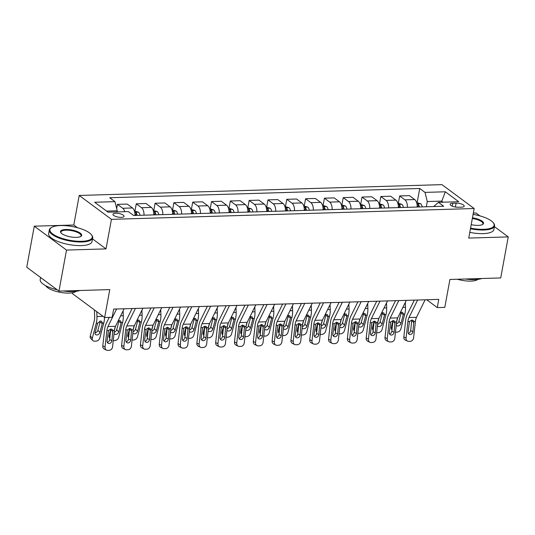 <?xml version="1.0" encoding="UTF-8"?>
<svg xmlns="http://www.w3.org/2000/svg" width="535" height="535" viewBox="0 0 535 535"><rect width="100%" height="100%" fill="white"/><g stroke="black" fill="none" stroke-linecap="round" stroke-linejoin="round"><path stroke-width="0.8" d="M121.298 217.37A5.644 1.832 10.4 0 0 124.067 216.327A5.644 1.832 10.4 0 0 121.432 214.201A5.644 1.832 10.4 0 0 115.727 213.238A5.644 1.832 10.4 0 0 112.959 214.288A5.644 1.832 10.4 0 0 115.587 216.407A5.644 1.832 10.4 0 0 121.298 217.37M72.586 292.732L72.426 293.621L104.646 317.516L112.169 317.288L113.674 309.083L438.78 299.386L437.269 307.592L444.799 307.371L449.922 279.457L500.72 277.946L508.25 236.898L494.427 226.646M34.28 226.185L26.75 267.226L58.97 291.12L66.5 250.072L106.01 248.895L111.434 219.343L79.213 195.456L73.79 225.008L34.28 226.185L66.5 250.072M111.434 219.343L474.164 208.523L441.943 184.635L79.213 195.456M479.908 215.879L476.03 213.004L473.328 213.09M456.114 203.153L452.804 203.253A5.47 1.779 10.4 0 0 450.122 204.263A5.47 1.779 10.4 0 0 452.677 206.323A5.47 1.779 10.4 0 0 458.207 207.252L461.518 207.159A5.47 1.779 10.4 0 0 464.199 206.142A5.47 1.779 10.4 0 0 461.645 204.082A5.47 1.779 10.4 0 0 456.114 203.153L455.405 207.038M443.047 202.197L441.589 201.113L427.291 201.541L425.011 192.393L419.741 188.487L109.688 197.736L114.958 201.641L117.239 210.79L106.592 211.111M425.011 192.393L445.327 191.784L458.742 201.728L438.419 202.337L433.691 206.543M114.958 201.641L94.641 202.25L108.05 212.194L128.367 211.586L133.636 215.491L443.689 206.242L438.419 202.337M104.646 317.516L109.769 289.602L58.97 291.12M474.164 208.523L468.74 238.075L508.25 236.898M426.689 299.747L437.269 307.592M441.382 202.25L445.327 191.784M426.328 206.764L427.291 201.541M117.031 211.927L117.239 210.79M419.741 188.487L417.166 202.524M417.18 207.032A7.062 3.678 -91.7 0 0 414.712 199.555L409.449 195.649L399.665 195.944L398.354 203.086M124.749 211.693A7.062 3.678 -91.7 0 0 122.722 208.269L117.459 204.363L116.683 208.57M117.459 204.363L127.236 204.069L132.506 207.975A7.062 3.678 -91.7 0 1 134.974 215.451M144.002 215.184A7.062 3.678 -91.7 0 0 141.541 207.707L136.271 203.802L134.96 210.937M136.271 203.802L146.055 203.507L151.325 207.413A7.062 3.678 -91.7 0 1 153.786 214.889M162.821 214.622A7.062 3.678 -91.7 0 0 160.353 207.145L155.083 203.24L153.772 210.375M155.083 203.24L164.867 202.946L170.137 206.851A7.062 3.678 -91.7 0 1 172.604 214.328M181.632 214.06A7.062 3.678 -91.7 0 0 179.165 206.584L173.895 202.678L172.584 209.82M173.895 202.678L183.679 202.384L188.949 206.289A7.062 3.678 -91.7 0 1 191.416 213.766M200.444 213.498A7.062 3.678 -91.7 0 0 197.977 206.022L192.714 202.116L191.403 209.259M192.714 202.116L202.498 201.822L207.761 205.728A7.062 3.678 -91.7 0 1 210.228 213.204M219.263 212.937A7.062 3.678 -91.7 0 0 216.795 205.46L211.526 201.555L210.215 208.697M211.526 201.555L221.309 201.26L226.579 205.172A7.062 3.678 -91.7 0 1 229.04 212.649M238.075 212.375A7.062 3.678 -91.7 0 0 235.607 204.898L230.338 200.993L229.027 208.135M230.338 200.993L240.121 200.699L245.391 204.611A7.062 3.678 -91.7 0 1 247.859 212.087M256.887 211.813A7.062 3.678 -91.7 0 0 254.419 204.337L249.156 200.431L247.845 207.573M249.156 200.431L258.933 200.143L264.203 204.049A7.062 3.678 -91.7 0 1 266.671 211.526M275.699 211.251A7.062 3.678 -91.7 0 0 273.238 203.775L267.968 199.869L266.657 207.012M267.968 199.869L277.752 199.582L283.015 203.487A7.062 3.678 -91.7 0 1 285.483 210.964M294.517 210.696A7.062 3.678 -91.7 0 0 292.05 203.22L286.78 199.308L285.469 206.45M286.78 199.308L296.564 199.02L301.834 202.925A7.062 3.678 -91.7 0 1 304.301 210.402M313.329 210.135A7.062 3.678 -91.7 0 0 310.862 202.658L305.592 198.746L304.281 205.888M305.592 198.746L315.376 198.458L320.646 202.364A7.062 3.678 -91.7 0 1 323.113 209.84M332.141 209.573A7.062 3.678 -91.7 0 0 329.674 202.096L324.411 198.191L323.1 205.326M324.411 198.191L334.194 197.897L339.457 201.802A7.062 3.678 -91.7 0 1 341.925 209.279M350.953 209.011A7.062 3.678 -91.7 0 0 348.492 201.535L343.223 197.629L341.912 204.765M343.223 197.629L353.006 197.335L358.276 201.24A7.062 3.678 -91.7 0 1 360.737 208.717M369.772 208.449A7.062 3.678 -91.7 0 0 367.304 200.973L362.034 197.067L360.724 204.203M362.034 197.067L371.818 196.773L377.088 200.678A7.062 3.678 -91.7 0 1 379.556 208.155M388.584 207.888A7.062 3.678 -91.7 0 0 386.116 200.411L380.846 196.505L379.542 203.641M380.846 196.505L390.63 196.211L395.9 200.117A7.062 3.678 -91.7 0 1 398.368 207.593M407.396 207.326A7.062 3.678 -91.7 0 0 404.935 199.849L399.665 195.944M106.01 248.895L92.515 238.891M77.421 227.696L73.79 225.008M425.138 299.787L416.518 317.322A8.821 4.601 -91.7 0 0 415.428 321.328L413.595 337.832A3.531 2.909 115.7 0 1 410.205 341.343L408.7 341.39A3.531 2.909 115.7 0 1 407.55 341.149A3.531 2.909 115.7 0 1 406.072 338.06L407.904 321.555L409.522 321.508L411.896 319.99L413.18 320.418L413.809 321.381L412.926 331.72A2.822 2.327 -64.3 0 1 410.211 334.529A2.822 2.327 -64.3 0 1 409.288 334.335A2.822 2.327 -64.3 0 1 408.105 331.861L409.522 321.508M414.337 300.115L407.289 314.453A13.235 6.901 -91.7 0 0 405.65 320.465L403.818 336.97L406.072 338.06M417.614 300.015L408.994 317.543A8.821 4.601 -91.7 0 0 407.904 321.555M407.55 341.149L405.289 340.059A3.531 2.909 -64.3 0 1 403.818 336.97M408.352 333.392A2.822 2.327 115.7 0 0 410.673 330.63L411.776 320.284M392.951 320.699L391.266 327.079L392.208 328.042M416.604 202.538L420.691 203.761A4.675 2.441 88.3 0 1 422.182 206.885M405.316 302.402L405.497 307.317A13.235 6.901 88.3 0 1 404.794 314.032L400.855 328.971A3.531 2.621 135.7 0 1 397.03 332.161L395.526 332.202A3.531 2.621 135.7 0 1 395.465 332.202M400.454 312.293L402.574 312.326L403.403 314.072L403.316 314.54L401.076 313.109L398.909 321.328L400.976 323.441L403.316 314.54M400.976 323.441A2.822 2.093 -44.3 0 1 397.913 325.989A2.822 2.093 -44.3 0 1 396.542 325.487A2.822 2.093 -44.3 0 1 396.261 325.079M396.622 321.823L397.605 318.091M392.021 329.727L391.754 329.46A3.531 2.621 -44.3 0 1 391.266 327.079M396.402 323.795A2.822 2.093 135.7 0 0 398.909 321.328M401.076 313.109L401.11 311.965M417.173 205.667A4.675 2.441 88.3 0 1 417.521 207.025M419.326 206.971A4.675 2.441 -91.7 0 0 418.45 204.53L416.972 203.989M418.45 204.53L418.016 206.898A2.381 1.244 88.3 0 1 418.056 207.005M406.326 300.349L397.706 317.877A8.821 4.601 -91.7 0 0 396.616 321.889L394.783 338.394A3.531 2.909 115.7 0 1 391.393 341.905L389.888 341.945A3.531 2.909 115.7 0 1 388.731 341.711A3.531 2.909 115.7 0 1 387.253 338.622L389.085 322.117L390.71 322.07L393.085 320.552L394.369 320.98L394.99 321.943L394.108 332.282A2.822 2.327 -64.3 0 1 391.399 335.084A2.822 2.327 -64.3 0 1 390.476 334.897A2.822 2.327 -64.3 0 1 389.293 332.422L390.71 322.07M395.526 300.677L388.47 315.008A13.235 6.901 -91.7 0 0 386.832 321.027L384.999 337.531L387.253 338.622M398.802 300.576L390.182 318.104A8.821 4.601 -91.7 0 0 389.085 322.117M388.731 341.711L386.477 340.621A3.531 2.909 -64.3 0 1 384.999 337.531M389.54 333.954A2.822 2.327 115.7 0 0 391.854 331.192L392.964 320.846M387.514 300.911L378.894 318.439A8.821 4.601 -91.7 0 0 377.797 322.451L375.965 338.956A3.531 2.909 115.7 0 1 372.581 342.467L371.069 342.507A3.531 2.909 115.7 0 1 369.919 342.266A3.531 2.909 115.7 0 1 368.441 339.183L370.273 322.679L371.892 322.632L374.273 321.114L375.557 321.542L376.179 322.505L375.296 332.844A2.822 2.327 -64.3 0 1 372.587 335.646A2.822 2.327 -64.3 0 1 371.664 335.458A2.822 2.327 -64.3 0 1 370.481 332.984L371.892 322.632M376.707 301.238L369.658 315.57A13.235 6.901 -91.7 0 0 368.02 321.588L366.187 338.093L368.441 339.183M379.984 301.138L371.364 318.666A8.821 4.601 -91.7 0 0 370.273 322.679M369.919 342.266L367.665 341.183A3.531 2.909 -64.3 0 1 366.187 338.093M370.728 334.515A2.822 2.327 115.7 0 0 373.042 331.753L374.146 321.408M368.695 301.472L360.075 319A8.821 4.601 -91.7 0 0 358.985 323.013L357.153 339.518A3.531 2.909 115.7 0 1 353.762 343.029L352.257 343.069A3.531 2.909 115.7 0 1 351.107 342.828A3.531 2.909 115.7 0 1 349.629 339.738L351.462 323.24L353.08 323.193L355.454 321.675L356.738 322.103L357.367 323.06L356.484 333.405A2.822 2.327 -64.3 0 1 353.769 336.207A2.822 2.327 -64.3 0 1 352.846 336.02A2.822 2.327 -64.3 0 1 351.669 333.546L353.08 323.193M357.895 301.793L350.846 316.132A13.235 6.901 -91.7 0 0 349.208 322.15L347.375 338.655L349.629 339.738M361.172 301.7L352.552 319.228A8.821 4.601 -91.7 0 0 351.462 323.24M351.107 342.828L348.853 341.745A3.531 2.909 -64.3 0 1 347.375 338.655M351.916 335.077A2.822 2.327 115.7 0 0 354.23 332.315L355.334 321.97M374.139 321.261L372.454 327.641L373.39 328.604M397.793 203.099L401.879 204.323A4.675 2.441 88.3 0 1 403.37 207.446M386.504 302.964L386.685 307.879A13.235 6.901 88.3 0 1 385.982 314.593L382.043 329.533A3.531 2.621 135.7 0 1 378.218 332.716L376.714 332.763A3.531 2.621 135.7 0 1 376.653 332.763M381.636 312.855L383.762 312.888L384.585 314.633L384.505 315.102L382.257 313.671L380.091 321.889L382.157 324.003L384.505 315.102M382.157 324.003A2.822 2.093 -44.3 0 1 379.101 326.551A2.822 2.093 -44.3 0 1 377.73 326.049A2.822 2.093 -44.3 0 1 377.442 325.641M377.81 322.384L378.793 318.653M373.203 330.289L372.935 330.015A3.531 2.621 -44.3 0 1 372.454 327.641M377.59 324.357A2.822 2.093 135.7 0 0 380.091 321.889M382.257 313.671L382.298 312.527M398.361 206.229A4.675 2.441 88.3 0 1 398.702 207.587M400.508 207.533A4.675 2.441 -91.7 0 0 399.632 205.092L398.16 204.551M399.632 205.092L399.204 207.453A2.381 1.244 88.3 0 1 399.237 207.567M355.32 321.816L353.642 328.202L354.578 329.165M378.974 203.661L383.067 204.885A4.675 2.441 88.3 0 1 384.558 208.008M367.692 303.526L367.866 308.441A13.235 6.901 88.3 0 1 367.17 315.155L363.232 330.095A3.531 2.621 135.7 0 1 359.406 333.278L357.902 333.325A3.531 2.621 135.7 0 1 357.841 333.325M362.824 313.416L364.95 313.45L365.773 315.195L365.693 315.663L363.446 314.232L361.279 322.445L363.345 324.564L365.693 315.663M363.345 324.564A2.822 2.093 -44.3 0 1 360.282 327.112A2.822 2.093 -44.3 0 1 358.918 326.604A2.822 2.093 -44.3 0 1 358.631 326.203M358.992 322.946L359.975 319.214M354.391 330.851L354.123 330.576A3.531 2.621 -44.3 0 1 353.642 328.202M358.778 324.919A2.822 2.093 135.7 0 0 361.279 322.445M363.446 314.232L363.486 313.089M379.549 206.791A4.675 2.441 88.3 0 1 379.89 208.148M381.696 208.095A4.675 2.441 -91.7 0 0 380.82 205.654L379.342 205.106M380.82 205.654L380.385 208.015A2.381 1.244 88.3 0 1 380.425 208.128M336.508 322.378L334.823 328.764L335.766 329.727M360.162 204.223L364.248 205.447A4.675 2.441 88.3 0 1 365.739 208.57M348.873 304.087L349.054 309.003A13.235 6.901 88.3 0 1 348.359 315.717L344.42 330.657A3.531 2.621 135.7 0 1 340.588 333.84L339.083 333.887A3.531 2.621 135.7 0 1 339.029 333.887M344.012 313.978L346.132 314.012L346.961 315.757L346.881 316.225L344.634 314.794L342.467 323.006L344.533 325.126L346.881 316.225M344.533 325.126A2.822 2.093 -44.3 0 1 341.47 327.674A2.822 2.093 -44.3 0 1 340.099 327.166A2.822 2.093 -44.3 0 1 339.819 326.765M340.18 323.508L341.163 319.776M335.579 331.412L335.311 331.138A3.531 2.621 -44.3 0 1 334.823 328.764M339.959 325.481A2.822 2.093 135.7 0 0 342.467 323.006M344.634 314.794L344.667 313.65M360.73 207.353A4.675 2.441 88.3 0 1 361.078 208.71M362.884 208.657A4.675 2.441 -91.7 0 0 362.008 206.216L360.53 205.667M362.008 206.216L361.573 208.576A2.381 1.244 88.3 0 1 361.613 208.69M349.883 302.034L341.263 319.562A8.821 4.601 -91.7 0 0 340.173 323.575L338.341 340.079A3.531 2.909 115.7 0 1 334.95 343.59L333.445 343.63A3.531 2.909 115.7 0 1 332.288 343.39A3.531 2.909 115.7 0 1 330.817 340.3L332.643 323.802L334.268 323.749L336.642 322.237L337.926 322.665L338.548 323.621L337.665 333.96A2.822 2.327 -64.3 0 1 334.957 336.769A2.822 2.327 -64.3 0 1 334.034 336.575A2.822 2.327 -64.3 0 1 332.85 334.108L334.268 323.749M339.083 302.355L332.034 316.693A13.235 6.901 -91.7 0 0 330.389 322.712L328.557 339.217L330.817 340.3M342.36 302.262L333.74 319.79A8.821 4.601 -91.7 0 0 332.643 323.802M332.288 343.39L330.035 342.306A3.531 2.909 -64.3 0 1 328.557 339.217M333.098 335.632A2.822 2.327 115.7 0 0 335.412 332.877L336.522 322.531M317.696 322.939L316.011 329.326L316.947 330.289M341.35 204.785L345.436 206.008A4.675 2.441 88.3 0 1 346.927 209.132M330.062 304.642L330.242 309.564A13.235 6.901 88.3 0 1 329.54 316.279L325.601 331.218A3.531 2.621 135.7 0 1 321.776 334.402L320.271 334.449A3.531 2.621 135.7 0 1 320.211 334.449M325.2 314.54L327.32 314.573L328.142 316.319L328.062 316.787L325.822 315.356L323.655 323.568L325.715 325.688L328.062 316.787M325.715 325.688A2.822 2.093 -44.3 0 1 322.659 328.236A2.822 2.093 -44.3 0 1 321.288 327.728A2.822 2.093 -44.3 0 1 321.007 327.326M321.368 324.07L322.351 320.338M316.76 331.974L316.499 331.7A3.531 2.621 -44.3 0 1 316.011 329.326M321.147 326.042A2.822 2.093 135.7 0 0 323.655 323.568M325.822 315.356L325.855 314.212M341.918 207.914A4.675 2.441 88.3 0 1 342.26 209.272M344.065 209.212A4.675 2.441 -91.7 0 0 343.196 206.777L341.718 206.229M343.196 206.777L342.761 209.138A2.381 1.244 88.3 0 1 342.795 209.252M470.573 228.104A21.527 6.988 10.4 0 0 483.573 229.321A21.527 6.988 10.4 0 0 493.277 222.734A21.527 6.988 10.4 0 0 473.094 214.374M493.277 222.734L493.685 223.255A22.062 7.162 -169.6 0 1 494.561 225.917A22.062 7.162 -169.6 0 1 483.747 230.01A22.062 7.162 -169.6 0 1 470.452 228.766M472.458 217.819A10.767 3.498 -169.6 0 1 482.677 224.446A10.767 3.498 -169.6 0 1 478.263 225.382A10.767 3.498 -169.6 0 1 471.201 224.653M481.854 278.508A22.062 7.162 -169.6 0 1 474.645 279.591A22.062 7.162 -169.6 0 1 465.189 279.002M477.956 279.344A15.883 5.156 -169.6 0 1 470.907 281.102A15.883 5.156 -169.6 0 1 457.371 279.237M494.561 225.917L493.892 229.528A22.062 7.162 -169.6 0 1 483.085 233.621A22.062 7.162 -169.6 0 1 469.79 232.377M482.369 224.613A10.239 3.324 10.4 0 0 482.931 223.784A10.239 3.324 10.4 0 0 472.338 218.481M81.715 241.305A21.527 6.988 10.4 0 0 91.411 234.725A21.527 6.988 10.4 0 0 60.462 225.549A21.527 6.988 10.4 0 0 51.634 227.422A21.527 6.988 10.4 0 0 56.971 236.416A21.527 6.988 10.4 0 0 81.715 241.305M91.411 234.725L91.819 235.246A22.062 7.162 -169.6 0 1 92.695 237.908A22.062 7.162 -169.6 0 1 81.882 241.994A22.062 7.162 -169.6 0 1 59.586 238.242A22.062 7.162 -169.6 0 1 49.3 229.943A22.062 7.162 -169.6 0 1 51.059 227.763L51.634 227.422M76.398 237.366A10.767 3.498 -169.6 0 1 60.93 232.785A10.767 3.498 -169.6 0 1 65.778 229.488A10.767 3.498 -169.6 0 1 78.143 231.936A10.767 3.498 -169.6 0 1 80.818 236.437A10.767 3.498 -169.6 0 1 76.398 237.366M80.504 236.604A10.239 3.324 10.4 0 0 81.066 235.768A10.239 3.324 10.4 0 0 76.298 231.922A10.239 3.324 10.4 0 0 65.945 230.177A10.239 3.324 10.4 0 0 60.93 232.076A10.239 3.324 10.4 0 0 61.157 233.053M79.989 290.492A22.062 7.162 -169.6 0 1 72.78 291.575A22.062 7.162 -169.6 0 1 63.324 290.986M76.09 291.328A15.883 5.156 -169.6 0 1 69.042 293.093A15.883 5.156 -169.6 0 1 45.849 285.784M92.695 237.908L92.033 241.519A22.062 7.162 -169.6 0 1 81.22 245.605A22.062 7.162 -169.6 0 1 58.924 241.853A22.062 7.162 -169.6 0 1 48.638 233.554L49.3 229.943M44.92 280.701A22.062 7.162 -169.6 0 1 42.914 279.216M57.245 289.843A22.062 7.162 -169.6 0 1 40.199 279.524L40.573 277.478M331.071 302.596L322.451 320.124A8.821 4.601 -91.7 0 0 321.361 324.136L319.529 340.641A3.531 2.909 115.7 0 1 316.138 344.145L314.633 344.192A3.531 2.909 115.7 0 1 313.477 343.952A3.531 2.909 115.7 0 1 311.999 340.862L313.831 324.364L315.456 324.31L317.83 322.799L319.114 323.22L319.736 324.183L318.853 334.522A2.822 2.327 -64.3 0 1 316.145 337.331A2.822 2.327 -64.3 0 1 315.222 337.137A2.822 2.327 -64.3 0 1 314.038 334.669L315.456 324.31M320.264 302.917L313.216 317.255A13.235 6.901 -91.7 0 0 311.577 323.274L309.745 339.778L311.999 340.862M323.541 302.823L314.928 320.351A8.821 4.601 -91.7 0 0 313.831 324.364M313.477 343.952L311.223 342.868A3.531 2.909 -64.3 0 1 309.745 339.778M314.286 336.194A2.822 2.327 115.7 0 0 316.6 333.439L317.71 323.093M298.884 323.501L297.199 329.888L298.135 330.851M322.531 205.346L326.624 206.563A4.675 2.441 88.3 0 1 328.115 209.693M311.25 305.204L311.423 310.126A13.235 6.901 88.3 0 1 310.728 316.84L306.789 331.78A3.531 2.621 135.7 0 1 302.964 334.963L301.459 335.01A3.531 2.621 135.7 0 1 301.399 335.01M306.381 315.102L308.508 315.135L309.33 316.88L309.25 317.349L307.003 315.911L304.836 324.13L306.903 326.25L309.25 317.349M306.903 326.25A2.822 2.093 -44.3 0 1 303.84 328.798A2.822 2.093 -44.3 0 1 302.476 328.289A2.822 2.093 -44.3 0 1 302.188 327.888M302.549 324.631L303.532 320.9M297.948 332.536L297.681 332.262A3.531 2.621 -44.3 0 1 297.199 329.888M302.335 326.597A2.822 2.093 135.7 0 0 304.836 324.13M307.003 315.911L307.043 314.774M323.107 208.476A4.675 2.441 88.3 0 1 323.448 209.827M325.253 209.773A4.675 2.441 -91.7 0 0 324.377 207.339L322.906 206.791M324.377 207.339L323.949 209.7A2.381 1.244 88.3 0 1 323.983 209.814M312.253 303.158L303.639 320.686A8.821 4.601 -91.7 0 0 302.542 324.698L300.71 341.203A3.531 2.909 115.7 0 1 297.32 344.707L295.815 344.754A3.531 2.909 115.7 0 1 294.665 344.513A3.531 2.909 115.7 0 1 293.187 341.424L295.019 324.926L296.637 324.872L299.011 323.361L300.296 323.782L300.924 324.745L300.041 335.084A2.822 2.327 -64.3 0 1 297.326 337.893A2.822 2.327 -64.3 0 1 296.403 337.699A2.822 2.327 -64.3 0 1 295.226 335.231L296.637 324.872M301.452 303.479L294.404 317.817A13.235 6.901 -91.7 0 0 292.765 323.835L290.933 340.34L293.187 341.424M304.729 303.385L296.109 320.913A8.821 4.601 -91.7 0 0 295.019 324.926M294.665 344.513L292.411 343.43A3.531 2.909 -64.3 0 1 290.933 340.34M295.474 336.756A2.822 2.327 115.7 0 0 297.788 334L298.891 323.655M280.066 324.063L278.387 330.449L279.323 331.412M303.719 205.908L307.812 207.125A4.675 2.441 88.3 0 1 309.304 210.255M292.438 305.766L292.612 310.681A13.235 6.901 88.3 0 1 291.916 317.402L287.977 332.342A3.531 2.621 135.7 0 1 284.152 335.525L282.647 335.572A3.531 2.621 135.7 0 1 282.587 335.572M287.569 315.663L289.696 315.697L290.518 317.442L290.438 317.91L288.191 316.473L286.024 324.691L288.091 326.811L290.438 317.91M288.091 326.811A2.822 2.093 -44.3 0 1 285.028 329.359A2.822 2.093 -44.3 0 1 283.664 328.851A2.822 2.093 -44.3 0 1 283.376 328.45M283.737 325.193L284.72 321.461M279.136 333.098L278.869 332.823A3.531 2.621 -44.3 0 1 278.387 330.449M283.517 327.159A2.822 2.093 135.7 0 0 286.024 324.691M288.191 316.473L288.231 315.336M304.295 209.038A4.675 2.441 88.3 0 1 304.636 210.389M306.441 210.335A4.675 2.441 -91.7 0 0 305.565 207.901L304.087 207.353M305.565 207.901L305.131 210.262A2.381 1.244 88.3 0 1 305.171 210.375M293.441 303.719L284.821 321.247A8.821 4.601 -91.7 0 0 283.731 325.26L281.898 341.765A3.531 2.909 115.7 0 1 278.508 345.269L277.003 345.316A3.531 2.909 115.7 0 1 275.853 345.075A3.531 2.909 115.7 0 1 274.375 341.985L276.207 325.481L277.825 325.434L280.2 323.922L281.484 324.344L282.112 325.307L281.229 335.646A2.822 2.327 -64.3 0 1 278.514 338.454A2.822 2.327 -64.3 0 1 277.591 338.26A2.822 2.327 -64.3 0 1 276.408 335.793L277.825 325.434M282.64 304.04L275.592 318.378A13.235 6.901 -91.7 0 0 273.953 324.397L272.121 340.902L274.375 341.985M285.917 303.94L277.297 321.475A8.821 4.601 -91.7 0 0 276.207 325.481M275.853 345.075L273.599 343.992A3.531 2.909 -64.3 0 1 272.121 340.902M276.655 337.317A2.822 2.327 115.7 0 0 278.976 334.562L280.079 324.217M261.254 324.625L259.569 331.011L260.512 331.967M284.908 206.47L288.994 207.687A4.675 2.441 88.3 0 1 290.485 210.81M273.619 306.328L273.8 311.243A13.235 6.901 88.3 0 1 273.097 317.964L269.165 332.904A3.531 2.621 135.7 0 1 265.333 336.087L263.829 336.134A3.531 2.621 135.7 0 1 263.775 336.134M268.757 316.225L270.877 316.252L271.706 318.004L271.62 318.472L269.379 317.034L267.212 325.253L269.279 327.366L271.62 318.472M269.279 327.366A2.822 2.093 -44.3 0 1 266.216 329.921A2.822 2.093 -44.3 0 1 264.845 329.413A2.822 2.093 -44.3 0 1 264.564 329.012M264.925 325.755L265.908 322.023M260.324 333.659L260.057 333.385A3.531 2.621 -44.3 0 1 259.569 331.011M264.705 327.721A2.822 2.093 135.7 0 0 267.212 325.253M269.379 317.034L269.413 315.891M285.476 209.6A4.675 2.441 88.3 0 1 285.824 210.95M287.629 210.897A4.675 2.441 -91.7 0 0 286.753 208.463L285.275 207.914M286.753 208.463L286.319 210.823A2.381 1.244 88.3 0 1 286.359 210.937M274.629 304.281L266.009 321.809A8.821 4.601 -91.7 0 0 264.919 325.822L263.086 342.32A3.531 2.909 115.7 0 1 259.696 345.831L258.191 345.877A3.531 2.909 115.7 0 1 257.034 345.637A3.531 2.909 115.7 0 1 255.556 342.547L257.388 326.042L259.014 325.996L261.388 324.484L262.672 324.905L263.294 325.868L262.411 336.207A2.822 2.327 -64.3 0 1 259.702 339.016A2.822 2.327 -64.3 0 1 258.779 338.822A2.822 2.327 -64.3 0 1 257.596 336.354L259.014 325.996M263.829 304.602L256.773 318.94A13.235 6.901 -91.7 0 0 255.135 324.959L253.302 341.457L255.556 342.547M267.105 304.502L258.485 322.03A8.821 4.601 -91.7 0 0 257.388 326.042M257.034 345.637L254.78 344.547A3.531 2.909 -64.3 0 1 253.302 341.457M257.843 337.879A2.822 2.327 115.7 0 0 260.157 335.124L261.267 324.778M242.442 325.186L240.757 331.573L241.693 332.529M266.096 207.025L270.182 208.249A4.675 2.441 88.3 0 1 271.673 211.372M254.807 306.889L254.988 311.805A13.235 6.901 88.3 0 1 254.285 318.526L250.347 333.465A3.531 2.621 135.7 0 1 246.521 336.649L245.017 336.696A3.531 2.621 135.7 0 1 244.956 336.696M249.939 316.787L252.065 316.814L252.888 318.566L252.808 319.034L250.561 317.596L248.4 325.815L250.46 327.928L252.808 319.034M250.46 327.928A2.822 2.093 -44.3 0 1 247.404 330.476A2.822 2.093 -44.3 0 1 246.033 329.975A2.822 2.093 -44.3 0 1 245.746 329.573M246.113 326.317L247.096 322.585M241.506 334.221L241.245 333.947A3.531 2.621 -44.3 0 1 240.757 331.573M245.893 328.283A2.822 2.093 135.7 0 0 248.4 325.815M250.561 317.596L250.601 316.452M266.664 210.161A4.675 2.441 88.3 0 1 267.005 211.512M268.811 211.459A4.675 2.441 -91.7 0 0 267.941 209.024L266.463 208.476M267.941 209.024L267.507 211.385A2.381 1.244 88.3 0 1 267.54 211.499M255.817 304.843L247.197 322.371A8.821 4.601 -91.7 0 0 246.1 326.383L244.268 342.882A3.531 2.909 115.7 0 1 240.884 346.392L239.379 346.439A3.531 2.909 115.7 0 1 238.222 346.198A3.531 2.909 115.7 0 1 236.744 343.109L238.577 326.604L240.202 326.557L242.576 325.039L243.86 325.467L244.482 326.43L243.599 336.769A2.822 2.327 -64.3 0 1 240.89 339.578A2.822 2.327 -64.3 0 1 239.968 339.384A2.822 2.327 -64.3 0 1 238.784 336.91L240.202 326.557M245.01 305.164L237.961 319.502A13.235 6.901 -91.7 0 0 236.323 325.521L234.49 342.019L236.744 343.109M248.287 305.064L239.667 322.592A8.821 4.601 -91.7 0 0 238.577 326.604M238.222 346.198L235.968 345.108A3.531 2.909 -64.3 0 1 234.49 342.019M239.031 338.441A2.822 2.327 115.7 0 0 241.345 335.679L242.449 325.334M223.63 325.748L221.945 332.135L222.881 333.091M247.277 207.587L251.37 208.81A4.675 2.441 88.3 0 1 252.861 211.934M235.995 307.451L236.169 312.366A13.235 6.901 88.3 0 1 235.474 319.081L231.535 334.021A3.531 2.621 135.7 0 1 227.709 337.21L226.205 337.257A3.531 2.621 135.7 0 1 226.144 337.257M231.127 317.349L233.253 317.375L234.076 319.127L233.996 319.589L231.749 318.158L229.582 326.377L231.648 328.49L233.996 319.589M231.648 328.49A2.822 2.093 -44.3 0 1 228.585 331.038A2.822 2.093 -44.3 0 1 227.221 330.536A2.822 2.093 -44.3 0 1 226.934 330.135M227.295 326.878L228.278 323.147M222.694 334.783L222.426 334.509A3.531 2.621 -44.3 0 1 221.945 332.135M227.081 328.844A2.822 2.093 135.7 0 0 229.582 326.377M231.749 318.158L231.789 317.014M247.852 210.723A4.675 2.441 88.3 0 1 248.193 212.074M249.999 212.02A4.675 2.441 -91.7 0 0 249.123 209.586L247.651 209.038M249.123 209.586L248.688 211.947A2.381 1.244 88.3 0 1 248.728 212.061M236.998 305.405L228.385 322.933A8.821 4.601 -91.7 0 0 227.288 326.945L225.456 343.443A3.531 2.909 115.7 0 1 222.065 346.954L220.56 347.001A3.531 2.909 115.7 0 1 219.41 346.76A3.531 2.909 115.7 0 1 217.932 343.671L219.765 327.166L221.383 327.119L223.757 325.601L225.041 326.029L225.67 326.992L224.787 337.331A2.822 2.327 -64.3 0 1 222.072 340.14A2.822 2.327 -64.3 0 1 221.149 339.946A2.822 2.327 -64.3 0 1 219.972 337.471L221.383 327.119M226.198 305.726L219.149 320.064A13.235 6.901 -91.7 0 0 217.511 326.082L215.679 342.581L217.932 343.671M229.475 305.625L220.855 323.153A8.821 4.601 -91.7 0 0 219.765 327.166M219.41 346.76L217.156 345.67A3.531 2.909 -64.3 0 1 215.679 342.581M220.219 339.003A2.822 2.327 115.7 0 0 222.533 336.241L223.637 325.895M204.811 326.31L203.133 332.696L204.069 333.653M228.465 208.148L232.551 209.372A4.675 2.441 88.3 0 1 234.042 212.495M217.177 308.013L217.357 312.928A13.235 6.901 88.3 0 1 216.662 319.642L212.723 334.582A3.531 2.621 135.7 0 1 208.891 337.772L207.386 337.812A3.531 2.621 135.7 0 1 207.333 337.819M212.315 317.91L214.435 317.937L215.264 319.689L215.184 320.151L212.937 318.72L210.77 326.938L212.836 329.052L215.184 320.151M212.836 329.052A2.822 2.093 -44.3 0 1 209.773 331.6A2.822 2.093 -44.3 0 1 208.409 331.098A2.822 2.093 -44.3 0 1 208.122 330.697M208.483 327.433L209.466 323.708M203.882 335.345L203.614 335.07A3.531 2.621 -44.3 0 1 203.133 332.696M208.262 329.406A2.822 2.093 135.7 0 0 210.77 326.938M212.937 318.72L212.97 317.576M229.034 211.278A4.675 2.441 88.3 0 1 229.381 212.636M231.187 212.582A4.675 2.441 -91.7 0 0 230.311 210.141L228.833 209.6M230.311 210.141L229.876 212.509A2.381 1.244 88.3 0 1 229.916 212.622M218.186 305.966L209.566 323.494A8.821 4.601 -91.7 0 0 208.476 327.507L206.644 344.005A3.531 2.909 115.7 0 1 203.253 347.516L201.748 347.563A3.531 2.909 115.7 0 1 200.592 347.322A3.531 2.909 115.7 0 1 199.12 344.232L200.953 327.728L202.571 327.681L204.945 326.163L206.229 326.591L206.851 327.554L205.975 337.893A2.822 2.327 -64.3 0 1 203.26 340.701A2.822 2.327 -64.3 0 1 202.337 340.507A2.822 2.327 -64.3 0 1 201.153 338.033L202.571 327.681M207.386 306.287L200.337 320.625A13.235 6.901 -91.7 0 0 198.692 326.644L196.867 343.142L199.12 344.232M210.663 306.187L202.043 323.715A8.821 4.601 -91.7 0 0 200.953 327.728M200.592 347.322L198.338 346.232A3.531 2.909 -64.3 0 1 196.867 343.142M201.401 339.564A2.822 2.327 115.7 0 0 203.715 336.803L204.825 326.457M185.999 326.872L184.314 333.251L185.25 334.214M209.653 208.71L213.739 209.934A4.675 2.441 88.3 0 1 215.23 213.057M198.365 308.575L198.545 313.49A13.235 6.901 88.3 0 1 197.843 320.204L193.904 335.144A3.531 2.621 135.7 0 1 190.079 338.334L188.574 338.374A3.531 2.621 135.7 0 1 188.514 338.381M193.503 318.465L195.623 318.499L196.452 320.251L196.365 320.712L194.125 319.281L191.958 327.5L194.024 329.613L196.365 320.712M194.024 329.613A2.822 2.093 -44.3 0 1 190.962 332.161A2.822 2.093 -44.3 0 1 189.591 331.66A2.822 2.093 -44.3 0 1 189.31 331.252M189.671 327.995L190.654 324.263M185.063 335.9L184.802 335.632A3.531 2.621 -44.3 0 1 184.314 333.251M189.45 329.968A2.822 2.093 135.7 0 0 191.958 327.5M194.125 319.281L194.158 318.138M210.222 211.84A4.675 2.441 88.3 0 1 210.563 213.197M212.375 213.144A4.675 2.441 -91.7 0 0 211.499 210.703L210.021 210.161M211.499 210.703L211.064 213.07A2.381 1.244 88.3 0 1 211.098 213.184M199.374 306.528L190.754 324.056A8.821 4.601 -91.7 0 0 189.664 328.062L187.832 344.567A3.531 2.909 115.7 0 1 184.441 348.078L182.937 348.124A3.531 2.909 115.7 0 1 181.78 347.884A3.531 2.909 115.7 0 1 180.302 344.794L182.134 328.289L183.759 328.243L186.133 326.724L187.417 327.152L188.039 328.115L187.156 338.454A2.822 2.327 -64.3 0 1 184.448 341.263A2.822 2.327 -64.3 0 1 183.525 341.069A2.822 2.327 -64.3 0 1 182.341 338.595L183.759 328.243M188.567 306.849L181.519 321.187A13.235 6.901 -91.7 0 0 179.88 327.206L178.048 343.704L180.302 344.794M191.844 306.749L183.231 324.277A8.821 4.601 -91.7 0 0 182.134 328.289M181.78 347.884L179.526 346.794A3.531 2.909 -64.3 0 1 178.048 343.704M182.589 340.126A2.822 2.327 115.7 0 0 184.903 337.364L186.013 327.019M167.188 327.433L165.502 333.813L166.438 334.776M190.834 209.272L194.927 210.496A4.675 2.441 88.3 0 1 196.419 213.619M179.553 309.136L179.727 314.052A13.235 6.901 88.3 0 1 179.031 320.766L175.092 335.706A3.531 2.621 135.7 0 1 171.267 338.896L169.762 338.936A3.531 2.621 135.7 0 1 169.702 338.936M174.684 319.027L176.811 319.061L177.633 320.806L177.553 321.274L175.306 319.843L173.139 328.062L175.206 330.175L177.553 321.274M175.206 330.175A2.822 2.093 -44.3 0 1 172.143 332.723A2.822 2.093 -44.3 0 1 170.779 332.222A2.822 2.093 -44.3 0 1 170.491 331.814M170.852 328.557L171.842 324.825M166.251 336.462L165.984 336.194A3.531 2.621 -44.3 0 1 165.502 333.813M170.638 330.53A2.822 2.093 135.7 0 0 173.139 328.062M175.306 319.843L175.346 318.7M191.41 212.402A4.675 2.441 88.3 0 1 191.751 213.759M193.556 213.706A4.675 2.441 -91.7 0 0 192.68 211.265L191.209 210.723M192.68 211.265L192.252 213.632A2.381 1.244 88.3 0 1 192.286 213.746M180.556 307.083L171.942 324.611A8.821 4.601 -91.7 0 0 170.846 328.624L169.013 345.129A3.531 2.909 115.7 0 1 165.623 348.639L164.118 348.686A3.531 2.909 115.7 0 1 162.968 348.445A3.531 2.909 115.7 0 1 161.49 345.356L163.322 328.851L164.94 328.804L167.321 327.286L168.599 327.714L169.227 328.677L168.344 339.016A2.822 2.327 -64.3 0 1 165.629 341.818A2.822 2.327 -64.3 0 1 164.706 341.631A2.822 2.327 -64.3 0 1 163.529 339.157L164.94 328.804M169.755 307.411L162.707 321.742A13.235 6.901 -91.7 0 0 161.068 327.761L159.236 344.266L161.49 345.356M173.032 307.311L164.412 324.839A8.821 4.601 -91.7 0 0 163.322 328.851M162.968 348.445L160.714 347.355A3.531 2.909 -64.3 0 1 159.236 344.266M163.777 340.688A2.822 2.327 115.7 0 0 166.091 337.926L167.194 327.58M148.369 327.995L146.69 334.375L147.627 335.338M172.023 209.834L176.115 211.058A4.675 2.441 88.3 0 1 177.607 214.181M160.741 309.698L160.915 314.613A13.235 6.901 88.3 0 1 160.219 321.328L156.28 336.268A3.531 2.621 135.7 0 1 152.455 339.451L150.95 339.498A3.531 2.621 135.7 0 1 150.89 339.498M155.872 319.589L157.999 319.622L158.821 321.368L158.741 321.836L156.494 320.405L154.327 328.624L156.394 330.737L158.741 321.836M156.394 330.737A2.822 2.093 -44.3 0 1 153.331 333.285A2.822 2.093 -44.3 0 1 151.967 332.783A2.822 2.093 -44.3 0 1 151.679 332.375M152.04 329.119L153.023 325.387M147.439 337.023L147.172 336.756A3.531 2.621 -44.3 0 1 146.69 334.375M151.82 331.091A2.822 2.093 135.7 0 0 154.327 328.624M156.494 320.405L156.534 319.261M172.598 212.963A4.675 2.441 88.3 0 1 172.939 214.321M174.744 214.267A4.675 2.441 -91.7 0 0 173.868 211.827L172.39 211.285M173.868 211.827L173.434 214.194A2.381 1.244 88.3 0 1 173.474 214.301M161.744 307.645L153.124 325.173A8.821 4.601 -91.7 0 0 152.034 329.185L150.201 345.69A3.531 2.909 115.7 0 1 146.811 349.201L145.306 349.241A3.531 2.909 115.7 0 1 144.156 349.001A3.531 2.909 115.7 0 1 142.678 345.918L144.51 329.413L146.129 329.366L148.503 327.848L149.787 328.276L150.415 329.239L149.532 339.578A2.822 2.327 -64.3 0 1 146.817 342.38A2.822 2.327 -64.3 0 1 145.894 342.193A2.822 2.327 -64.3 0 1 144.718 339.718L146.129 329.366M150.944 307.973L143.895 322.304A13.235 6.901 -91.7 0 0 142.256 328.323L140.424 344.828L142.678 345.918M154.22 307.872L145.6 325.4A8.821 4.601 -91.7 0 0 144.51 329.413M144.156 349.001L141.902 347.917A3.531 2.909 -64.3 0 1 140.424 344.828M144.958 341.25A2.822 2.327 115.7 0 0 147.279 338.488L148.382 328.142M129.557 328.557L127.872 334.937L128.815 335.9M153.211 210.395L157.297 211.619A4.675 2.441 88.3 0 1 158.788 214.742M141.922 310.26L142.103 315.175A13.235 6.901 88.3 0 1 141.407 321.889L137.468 336.829A3.531 2.621 135.7 0 1 133.636 340.013L132.132 340.059A3.531 2.621 135.7 0 1 132.078 340.059M137.06 320.151L139.18 320.184L140.01 321.93L139.929 322.398L137.682 320.967L135.515 329.179L137.582 331.299L139.929 322.398M137.582 331.299A2.822 2.093 -44.3 0 1 134.519 333.847A2.822 2.093 -44.3 0 1 133.148 333.345A2.822 2.093 -44.3 0 1 132.867 332.937M133.228 329.68L134.211 325.949M128.627 337.585L128.36 337.311A3.531 2.621 -44.3 0 1 127.872 334.937M133.008 331.653A2.822 2.093 135.7 0 0 135.515 329.179M137.682 320.967L137.716 319.823M153.779 213.525A4.675 2.441 88.3 0 1 154.127 214.883M155.932 214.829A4.675 2.441 -91.7 0 0 155.056 212.388L153.578 211.84M155.056 212.388L154.622 214.749A2.381 1.244 88.3 0 1 154.662 214.863M142.932 308.207L134.312 325.735A8.821 4.601 -91.7 0 0 133.222 329.747L131.389 346.252A3.531 2.909 115.7 0 1 127.999 349.763L126.494 349.803A3.531 2.909 115.7 0 1 125.337 349.562A3.531 2.909 115.7 0 1 123.859 346.473L125.692 329.975L127.317 329.928L129.691 328.41L130.975 328.838L131.597 329.794L130.714 340.14A2.822 2.327 -64.3 0 1 128.005 342.942A2.822 2.327 -64.3 0 1 127.083 342.754A2.822 2.327 -64.3 0 1 125.899 340.28L127.317 329.928M132.132 308.528L125.076 322.866A13.235 6.901 -91.7 0 0 123.438 328.885L121.605 345.389L123.859 346.473M135.408 308.434L126.788 325.962A8.821 4.601 -91.7 0 0 125.692 329.975M125.337 349.562L123.083 348.479A3.531 2.909 -64.3 0 1 121.605 345.389M126.146 341.811A2.822 2.327 115.7 0 0 128.46 339.05L129.57 328.704M110.745 329.112L109.06 335.498L109.996 336.462M134.399 210.957L138.485 212.181A4.675 2.441 88.3 0 1 139.976 215.304M123.11 310.822L123.291 315.737A13.235 6.901 88.3 0 1 122.589 322.451L118.65 337.391A3.531 2.621 135.7 0 1 114.824 340.574L113.32 340.621A3.531 2.621 135.7 0 1 113.26 340.621M118.242 320.712L120.368 320.746L121.191 322.491L121.111 322.959L118.87 321.528L116.704 329.741L118.763 331.861L121.111 322.959M118.763 331.861A2.822 2.093 -44.3 0 1 115.707 334.408A2.822 2.093 -44.3 0 1 114.336 333.9A2.822 2.093 -44.3 0 1 114.049 333.499M114.416 330.242L115.399 326.51M109.809 338.147L109.548 337.873A3.531 2.621 -44.3 0 1 109.06 335.498M114.196 332.215A2.822 2.093 135.7 0 0 116.704 329.741M118.87 321.528L118.904 320.385M134.967 214.087A4.675 2.441 88.3 0 1 135.308 215.445M137.114 215.391A4.675 2.441 -91.7 0 0 136.244 212.95L134.767 212.402M136.244 212.95L135.81 215.311A2.381 1.244 88.3 0 1 135.843 215.424M124.12 308.769L115.5 326.296A8.821 4.601 -91.7 0 0 114.403 330.309L112.577 346.814A3.531 2.909 115.7 0 1 109.187 350.325L107.682 350.365A3.531 2.909 115.7 0 1 106.525 350.124A3.531 2.909 115.7 0 1 105.047 347.034L106.88 330.536L108.505 330.49L110.879 328.971L112.163 329.399L112.785 330.356L111.902 340.695A2.822 2.327 -64.3 0 1 109.194 343.503A2.822 2.327 -64.3 0 1 108.271 343.31A2.822 2.327 -64.3 0 1 107.087 340.842L108.505 330.49M109.24 317.375L106.264 323.428A13.235 6.901 -91.7 0 0 104.626 329.446L102.794 345.951L105.047 347.034M116.59 308.996L107.976 326.524A8.821 4.601 -91.7 0 0 106.88 330.536M106.525 350.124L104.271 349.041A3.531 2.909 -64.3 0 1 102.794 345.951M107.334 342.367A2.822 2.327 115.7 0 0 109.648 339.611L110.758 329.266M94.407 309.925L94.648 316.646A8.821 4.601 88.3 0 1 94.187 321.12L90.248 336.06L92.314 338.173A3.531 2.621 135.7 0 0 92.796 340.554A3.531 2.621 135.7 0 0 94.508 341.183L96.012 341.136A3.531 2.621 135.7 0 0 99.838 337.953L103.777 323.013L102.379 323.053L102.299 323.521L100.052 322.09L97.885 330.302L99.951 332.422L102.299 323.521M96.775 311.678L96.949 316.519A13.235 6.901 88.3 0 1 96.253 323.234L92.314 338.173M104.492 317.402A13.235 6.901 88.3 0 1 103.777 323.013M117.513 211.907L117.065 211.74M99.951 332.422A2.822 2.093 -44.3 0 1 96.888 334.97A2.822 2.093 -44.3 0 1 95.524 334.462A2.822 2.093 -44.3 0 1 95.136 332.563L97.651 323.193L100.453 321.013L101.556 321.308L102.379 323.053M92.796 340.554L90.729 338.434A3.531 2.621 -44.3 0 1 90.248 336.06M95.076 332.83A2.822 2.093 135.7 0 0 97.885 330.302M100.052 322.09L100.092 320.947M404.935 199.849L414.712 199.555M386.116 200.411L395.9 200.117M367.304 200.973L377.088 200.678M348.492 201.535L358.276 201.24M329.674 202.096L339.457 201.802M310.862 202.658L320.646 202.364M292.05 203.22L301.834 202.925M273.238 203.775L283.015 203.487M254.419 204.337L264.203 204.049M235.607 204.898L245.391 204.611M216.795 205.46L226.579 205.172M197.977 206.022L207.761 205.728M179.165 206.584L188.949 206.289M160.353 207.145L170.137 206.851M141.541 207.707L151.325 207.413M122.722 208.269L132.506 207.975M452.269 206.169L452.804 203.253M413.809 321.381L415.428 321.328M408.994 317.543L416.518 317.322M410.673 330.63L412.926 331.72M413.93 322.638L411.763 320.799M420.61 203.728L416.946 203.835M404.794 314.032L403.403 314.072M405.497 307.317L402.862 307.398M394.99 321.943L396.616 321.889M390.182 318.104L397.706 317.877M391.854 331.192L394.108 332.282M395.118 323.2L392.944 321.361M376.179 322.505L377.797 322.451M371.364 318.666L378.894 318.439M373.042 331.753L375.296 332.844M376.306 323.762L374.132 321.923M357.367 323.06L358.985 323.013M352.552 319.228L360.075 319M354.23 332.315L356.484 333.405M357.487 324.324L355.32 322.485M401.798 204.29L398.127 204.397M385.982 314.593L384.585 314.633M386.685 307.879L384.05 307.959M382.986 204.851L379.315 204.958M367.17 315.155L365.773 315.195M367.866 308.441L365.231 308.521M364.168 205.413L360.503 205.52M348.359 315.717L346.961 315.757M349.054 309.003L346.419 309.076M338.548 323.621L340.173 323.575M333.74 319.79L341.263 319.562M335.412 332.877L337.665 333.96M338.675 324.885L336.508 323.046M345.356 205.975L341.691 206.082M329.54 316.279L328.142 316.319M330.242 309.564L327.607 309.638M319.736 324.183L321.361 324.136M314.928 320.351L322.451 320.124M316.6 333.439L318.853 334.522M319.863 325.447L317.69 323.608M326.544 206.537L322.873 206.644M310.728 316.84L309.33 316.88M311.423 310.126L308.795 310.2M300.924 324.745L302.542 324.698M296.109 320.913L303.639 320.686M297.788 334L300.041 335.084M301.051 326.009L298.878 324.17M307.725 207.099L304.061 207.205M291.916 317.402L290.518 317.442M292.612 310.681L289.977 310.761M282.112 325.307L283.731 325.26M277.297 321.475L284.821 321.247M278.976 334.562L281.229 335.646M282.233 326.571L280.066 324.732M288.913 207.66L285.249 207.767M273.097 317.964L271.706 318.004M273.8 311.243L271.165 311.323M263.294 325.868L264.919 325.822M258.485 322.03L266.009 321.809M260.157 335.124L262.411 336.207M263.421 327.132L261.247 325.293M270.101 208.215L266.437 208.329M254.285 318.526L252.888 318.566M254.988 311.805L252.353 311.885M244.482 326.43L246.1 326.383M239.667 322.592L247.197 322.371M241.345 335.679L243.599 336.769M244.609 327.694L242.435 325.855M251.289 208.777L247.618 208.891M235.474 319.081L234.076 319.127M236.169 312.366L233.534 312.447M225.67 326.992L227.288 326.945M220.855 323.153L228.385 322.933M222.533 336.241L224.787 337.331M225.79 328.256L223.623 326.41M232.471 209.339L228.806 209.452M216.662 319.642L215.264 319.689M217.357 312.928L214.722 313.008M206.851 327.554L208.476 327.507M202.043 323.715L209.566 323.494M203.715 336.803L205.975 337.893M206.978 328.818L204.811 326.972M213.659 209.901L209.994 210.014M197.843 320.204L196.452 320.251M198.545 313.49L195.91 313.57M188.039 328.115L189.664 328.062M183.231 324.277L190.754 324.056M184.903 337.364L187.156 338.454M188.166 329.379L185.993 327.534M194.847 210.462L191.176 210.569M179.031 320.766L177.633 320.806M179.727 314.052L177.098 314.132M169.227 328.677L170.846 328.624M164.412 324.839L171.942 324.611M166.091 337.926L168.344 339.016M169.354 329.935L167.181 328.095M176.035 211.024L172.364 211.131M160.219 321.328L158.821 321.368M160.915 314.613L158.28 314.694M150.415 329.239L152.034 329.185M145.6 325.4L153.124 325.173M147.279 338.488L149.532 339.578M150.536 330.496L148.369 328.657M157.216 211.586L153.552 211.693M141.407 321.889L140.01 321.93M142.103 315.175L139.468 315.255M131.597 329.794L133.222 329.747M126.788 325.962L134.312 325.735M128.46 339.05L130.714 340.14M131.724 331.058L129.557 329.219M138.404 212.148L134.74 212.255M122.589 322.451L121.191 322.491M123.291 315.737L120.656 315.81M112.785 330.356L114.403 330.309M107.976 326.524L115.5 326.296M109.648 339.611L111.902 340.695M112.912 331.62L110.738 329.781M103.054 316.339L96.949 316.519M97.651 323.193L96.253 323.234"/></g></svg>
